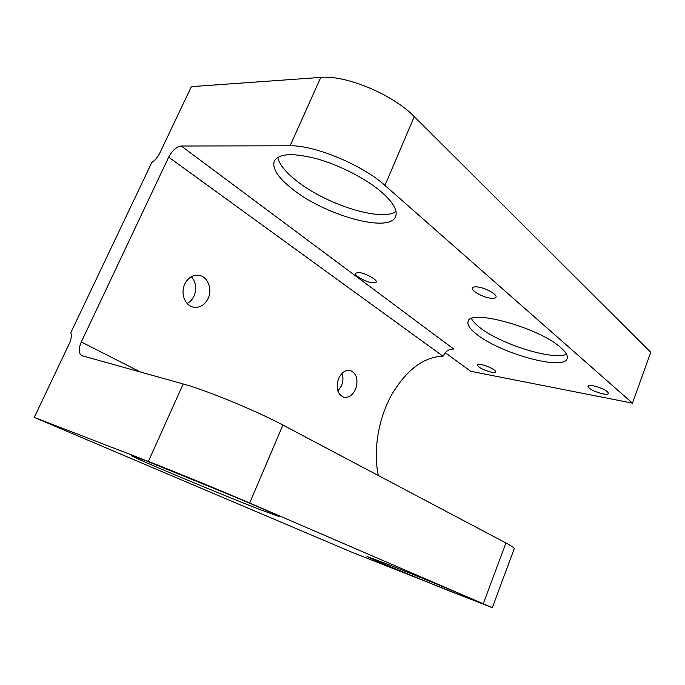 <?xml version="1.0" encoding="UTF-8"?>
<svg xmlns="http://www.w3.org/2000/svg" width="685" height="685" viewBox="0 0 685 685"><rect width="100%" height="100%" fill="white"/><g stroke="black" fill="none" stroke-linecap="round" stroke-linejoin="round"><path stroke-width="1.03" d="M358.871 272.502C365.559 273.135 377.769 279.951 376.228 282.151L372.589 282.819C365.91 282.126 353.897 275.447 355.352 273.195L358.871 272.502M481.358 364.625C487.377 365.662 496.685 370.491 495.597 371.981C495.238 372.597 493.868 372.683 491.487 372.238C483.259 370.02 478.55 367.571 477.359 364.899C477.693 364.292 479.029 364.206 481.358 364.625M593.467 385.835C602.509 388.155 607.526 390.724 608.511 393.541C607.997 394.354 606.122 394.466 602.886 393.866C593.912 391.555 588.946 388.994 587.97 386.194C588.449 385.39 590.282 385.27 593.467 385.835M477.471 286.955C485.4 287.743 497.687 294.61 495.94 297.221C495.383 298.232 493.628 298.557 490.657 298.198C482.754 297.333 470.706 290.628 472.359 287.957C472.873 286.972 474.585 286.638 477.471 286.955M355.609 389.071C358.486 379.636 356.697 373.436 350.249 370.465C345.411 369.772 341.524 372.486 338.587 378.608C335.71 388.01 337.431 394.217 343.759 397.231C348.716 398.011 352.664 395.296 355.609 389.071M337.902 391.101L341.498 385.732C343.202 381.425 343.382 377.281 342.063 373.325M208.137 298.437C212.633 289.19 207.743 276.56 199.01 275.327C192.879 274.642 188.127 277.553 184.744 284.052C180.223 293.274 185.044 305.767 193.487 307.18C199.84 308.027 204.721 305.108 208.137 298.437M187.159 303.489C190.165 301.905 192.459 299.413 194.052 296.006C196.912 288.642 195.996 282.203 191.312 276.697M381.939 192.408C366.886 179.29 340.616 165.556 317.566 158.98C293.197 152.652 278.769 153.363 274.265 161.112C272.031 168.296 277.862 177.441 291.767 188.555C324.288 215.124 389.191 233.525 395.545 216.691C397.951 210.792 393.421 202.691 381.939 192.408M277.776 157.31C279.155 164.04 285.08 171.618 295.552 180.052C324.707 204.053 381.228 222.18 396.007 211.502M560.912 347.774C539.703 327.961 470.081 308.67 468.189 321.274C466.982 324.484 469.679 328.723 476.28 333.963C498.843 352.792 562.762 370.97 567.06 358.88C568.242 356.149 566.195 352.45 560.912 347.774M471.477 318.585C472.727 321.102 475.253 323.885 479.055 326.933C498.954 343.613 552.607 360.712 566.538 354.265M259.606 509.426L279.035 516.49C279.651 516.182 260.394 507.662 230.297 495.041L145.734 460.662L131.357 455.576C130.45 456.527 219.405 493.774 259.606 509.426M457.991 594.374L482.805 603.81C486.966 604.812 423.655 578.465 387.95 564.38L367.023 556.494C365.293 556.503 422.345 580.221 457.991 594.374M148.388 461.442L34.25 417.405L352.724 552.572L492.31 607.715L249.691 503.03C221.94 491.051 170.496 469.927 148.388 461.442L183.178 383.951L81.78 355.643C78.578 353.366 78.415 348.802 81.301 341.961L168.681 157.139C172.295 150.409 176.49 146.701 181.285 146.016L453.701 349.042C449.197 348.759 445.687 351.122 443.161 356.132L442.861 356.132C423.527 356.996 406.428 369.934 391.537 394.928C378.223 419.092 373.06 450.893 378.334 475.518M181.285 146.016L290.089 145.794L320.794 77.405L191.363 86.644L159.845 153.003C157.781 157.148 155.101 160.299 151.813 162.456L70.846 332.636C71.822 335.513 71.291 339.203 69.262 343.699L34.25 417.405M320.794 77.405C345.942 74.845 393.181 94.684 414.271 116.604L384.961 185.429L632.478 403.14L470.629 371.279L445.284 352.707M632.478 403.14L650.75 352.313L414.271 116.604M183.178 383.951C205.962 390.065 256.55 410.931 282.896 425.06L505.967 542.999C511.918 546.159 514.658 548.12 514.195 548.856L492.318 607.689M384.961 185.429C362.742 165.153 314.749 145.083 290.089 145.794M483.319 603.579L505.967 542.999M282.896 425.06L249.691 503.03M81.301 341.961L140.571 372.075M442.861 356.132L168.681 157.139M198.393 275.233L199.01 275.327M567.231 358.409L567.06 358.88"/></g></svg>
